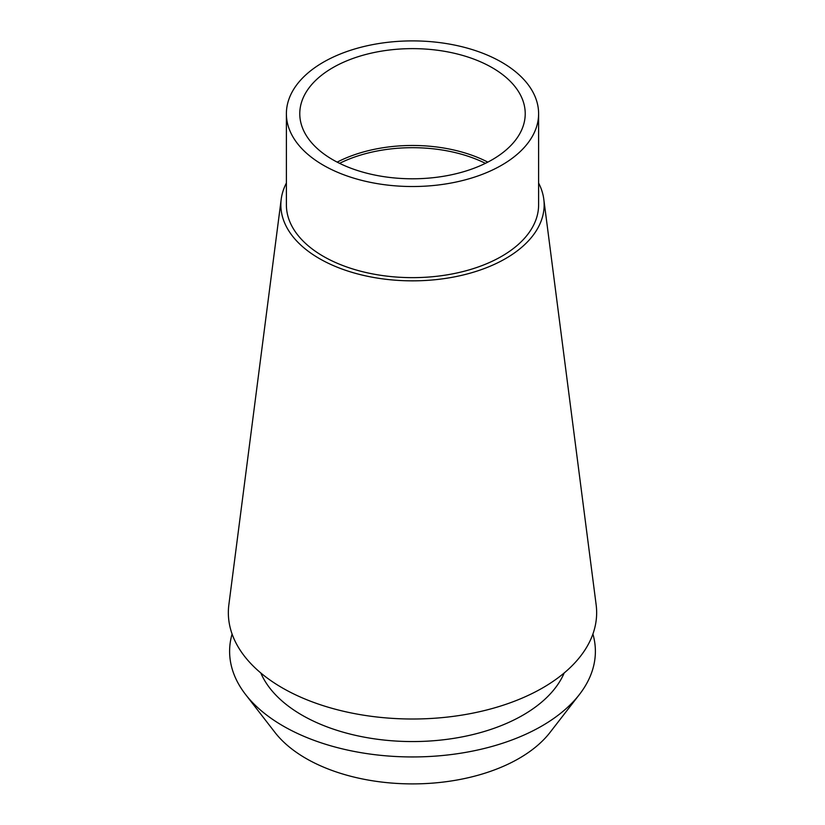 <?xml version="1.0" encoding="UTF-8"?>
<svg xmlns="http://www.w3.org/2000/svg" width="825" height="825" viewBox="0 0 825 825"><rect width="100%" height="100%" fill="white"/><g stroke="black" fill="none" stroke-linecap="round" stroke-linejoin="round"><path stroke-width="1.24" d="M323.328 62.226A126.112 72.806 180 0 1 460.762 46.437A126.112 72.806 180 0 1 538.612 113.716A126.112 72.806 180 0 1 501.672 165.196A126.112 72.806 180 0 1 364.238 180.984A126.112 72.806 180 0 1 286.388 113.716A126.112 72.806 180 0 1 323.328 62.226M332.795 67.691A112.726 65.082 0 0 0 299.774 113.716A112.726 65.082 0 0 0 369.363 173.838A112.726 65.082 0 0 0 492.205 159.73A112.726 65.082 0 0 0 525.226 113.716A112.726 65.082 0 0 0 455.637 53.584A112.726 65.082 0 0 0 332.795 67.691M286.388 113.716L286.388 204.837A126.112 72.806 0 0 0 364.238 272.106A126.112 72.806 0 0 0 501.672 256.317A126.112 72.806 0 0 0 538.612 204.837L538.612 113.716M538.612 183.037A131.649 76.003 180 0 1 543.788 199.186A131.649 76.003 180 0 1 505.591 258.586A131.649 76.003 180 0 1 357.637 273.931A131.649 76.003 180 0 1 281.212 199.186A131.649 76.003 180 0 1 286.388 183.037M281.212 199.186L228.855 604.787A184.15 106.322 0 0 0 335.754 709.335A184.15 106.322 0 0 0 542.716 687.864A184.15 106.322 0 0 0 596.145 604.787L543.788 199.186M260.803 672.963A156.245 90.214 0 0 0 370.559 738.251A156.245 90.214 0 0 0 522.988 715.141A156.245 90.214 0 0 0 564.197 672.963M592.907 634.023A182.882 105.59 180 0 1 579.449 694.464A182.882 105.59 180 0 1 541.819 726.021A182.882 105.59 180 0 1 245.551 694.464A182.882 105.59 180 0 1 232.093 634.023M245.551 694.464L274.962 732.425A150.666 86.986 0 0 0 519.038 758.423A150.666 86.986 0 0 0 550.038 732.425L579.449 694.464M485.409 163.34A111.602 64.432 0 0 0 339.591 163.34M337.177 162.133A112.726 65.082 180 0 1 487.823 162.133"/></g></svg>
